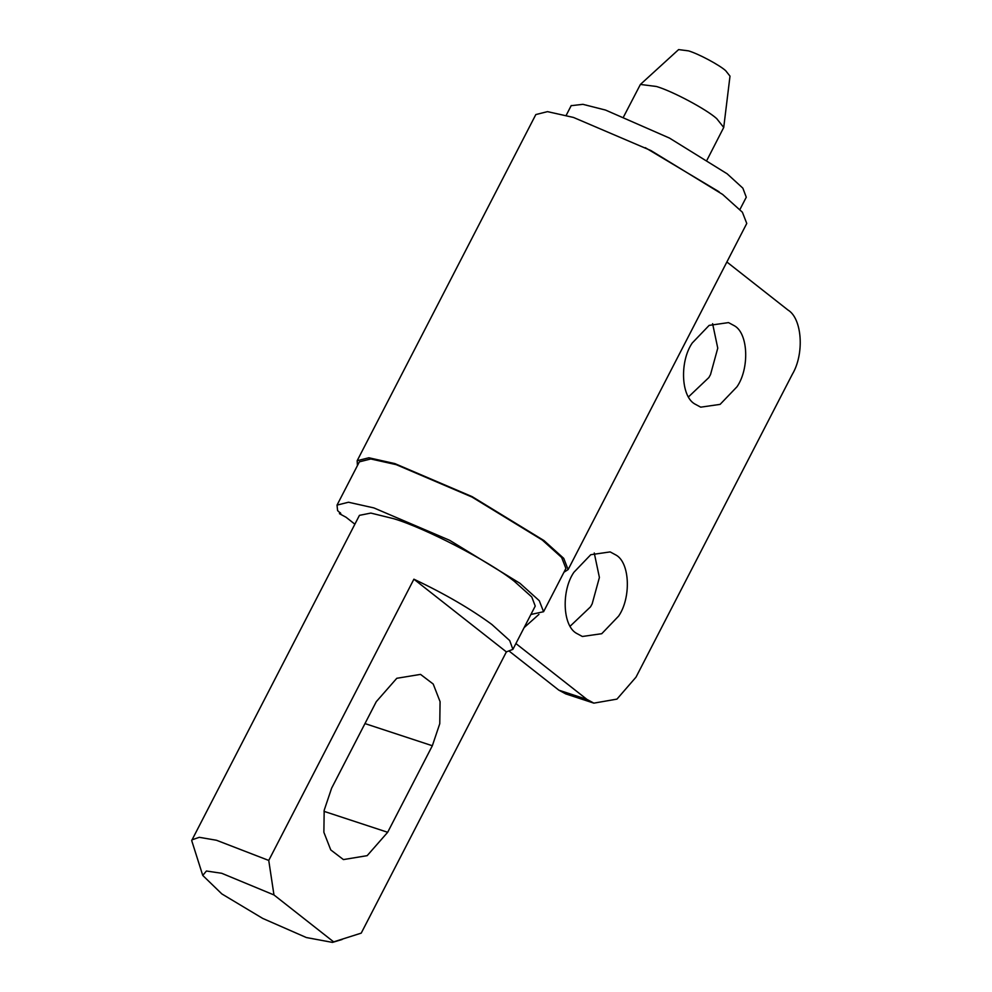 <?xml version="1.0" encoding="UTF-8"?>
<svg xmlns="http://www.w3.org/2000/svg" width="992" height="992" viewBox="0 0 992 992"><rect width="100%" height="100%" fill="white"/><g stroke="black" fill="none" stroke-linecap="round" stroke-linejoin="round"><path stroke-width="1.49" d="M707.122 159.836L723.726 127.46L730 76.136L725.66 70.668C719.473 65.026 698.48 53.791 688.498 50.865L678.602 49.6L640.398 84.444L623.621 116.746M723.726 127.46L716.683 118.594C706.651 109.455 672.638 91.239 656.456 86.49L640.398 84.444M645.271 147.672L719.163 191.84M571.181 105.673L582.936 104.334L605.566 110.075L669.476 138.074L727.148 173.798L742.847 188.145L746.269 197.222L739.933 209.473M273.966 894.945L268.745 860.436L413.9 579.192C444.664 593.786 470.667 608.89 491.883 624.489L509.69 640.547L512.901 649.363L535.234 606.087L531.786 596.986L514.216 581.225C488.907 561.063 424.762 527.93 393.936 518.754L370.847 513.075L359.439 515.356L191.692 840.546L202.752 875.44L221.848 893.916L262.719 918.418L306.354 937.539L332.481 942.4L333.659 941.879L273.966 894.945L221.675 873.27L206.41 871.013L202.752 875.44M512.901 649.363L506.379 651.893L361.224 933.125L333.659 941.879M268.745 860.436L216.492 840.261L199.293 837.31L191.952 839.864M331.613 788.206L324.186 810.266L323.876 832.3L330.758 849.921L343.418 859.58L367.164 855.662L387.674 832.288L432.338 745.748L439.766 723.701L440.076 701.654L433.206 684.034L420.534 674.386L396.788 678.292L376.278 701.679L331.613 788.206M506.379 651.893L413.9 579.192M530.894 614.482L543.579 611.717L539.301 600.73L519.944 583.296L449.649 540.305L373.885 507.916L348.465 502.237L337.032 505.114L337.602 510.62L340.752 513.509M543.579 611.717L565.911 568.453L561.633 557.467L542.277 540.032L471.981 497.042L396.217 464.653L370.797 458.974L359.364 461.838L337.032 505.114M340.033 512.529L339.438 513.67L340.665 513.174M354.876 524.198L346.034 517.241L339.438 513.67M524.123 627.614L538.916 614.42M736.994 386.768C749.419 368.788 748.452 334.019 734.712 325.946L728.525 322.598L709.131 325.388L692.242 342.996C679.818 360.976 680.797 395.758 694.524 403.831L700.712 407.166L720.105 404.376L736.994 386.768M688.535 396.862L708.883 377.53L710.532 374.53L717.762 348.155L712.603 323.665M618.636 616.082C631.061 598.114 630.094 563.332 616.354 555.26L610.167 551.912L590.773 554.702L573.884 572.31C561.46 590.29 562.439 625.072 576.166 633.144L582.354 636.48L601.747 633.702L618.636 616.082M570.177 626.175L590.525 606.844L592.174 603.843L599.404 577.468L594.245 552.978M593.861 703.142L565.762 693.904L558.88 690.184L586.979 699.422L593.861 703.142L616.962 699.112L636.008 677.152L792.335 374.282C804.574 353.809 802.181 318.469 787.97 310.025L726.876 262M586.979 699.422L515.902 643.548M357.418 465.595L357.17 460.71L368.85 457.771L394.804 463.574L472.18 496.657L543.976 540.566L563.741 558.36L568.118 569.594L563.977 572.21M357.17 460.71L535.816 114.576L547.497 111.637L573.463 117.44L650.839 150.511L722.622 194.432L742.388 212.226L746.765 223.448L568.118 569.594M509.652 651.496L558.88 690.184M571.268 105.499L566.209 115.308L571.206 105.574M324.012 811.344L387.674 832.288M364.969 723.59L432.338 745.748M342.128 939.486L332.481 942.4"/></g></svg>
